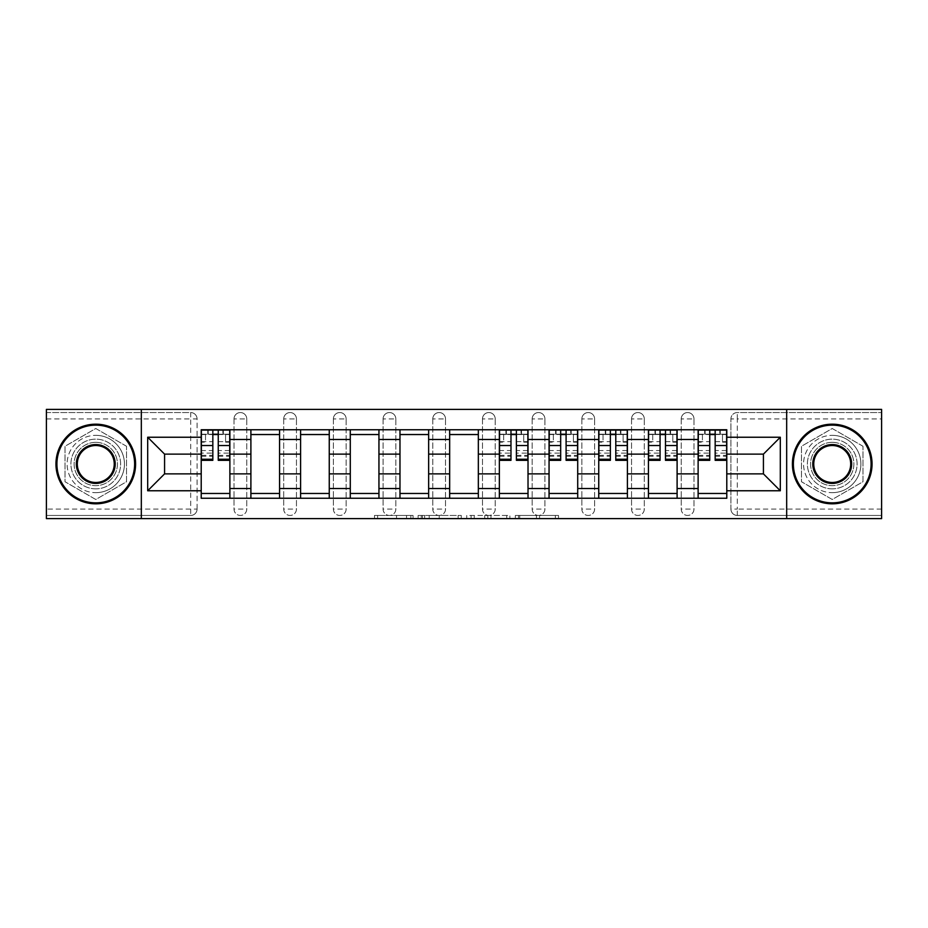 <?xml version="1.0" encoding="UTF-8"?>
<svg xmlns="http://www.w3.org/2000/svg" width="928" height="928" viewBox="0 0 928 928"><rect width="100%" height="100%" fill="white"/><g stroke="black" fill="none" stroke-linecap="round" stroke-linejoin="round"><path stroke-width="0.7" stroke-dasharray="4.64 3.48" d="M413.041 518.624L377.626 518.624L413.041 518.624L413.041 515.446L396.546 515.446L396.546 518.624L396.546 515.446L413.041 515.446L413.041 518.624L413.041 515.446L396.546 515.446L396.546 518.624L396.546 515.446L413.041 515.446L377.626 515.446L413.041 515.446M681.245 418.922A6.368 6.368 0 0 1 687.613 412.554A6.368 6.368 0 0 1 693.982 418.922A6.368 6.368 0 0 0 687.613 412.554A6.368 6.368 0 0 0 681.245 418.922L681.245 509.078A6.368 6.368 0 0 0 687.613 515.446A6.368 6.368 0 0 0 693.982 509.078L693.982 418.922A6.368 6.368 0 0 0 687.613 412.554A6.368 6.368 0 0 0 681.245 418.922L681.245 509.078A6.368 6.368 0 0 0 687.613 515.446A6.368 6.368 0 0 0 693.982 509.078L693.982 418.922L681.245 418.922M631.55 418.922A6.368 6.368 0 0 1 637.919 412.554A6.368 6.368 0 0 1 644.287 418.922A6.368 6.368 0 0 0 637.919 412.554A6.368 6.368 0 0 0 631.55 418.922L631.55 509.078A6.368 6.368 0 0 0 637.919 515.446A6.368 6.368 0 0 0 644.287 509.078L644.287 418.922A6.368 6.368 0 0 0 637.919 412.554A6.368 6.368 0 0 0 631.55 418.922L631.55 509.078A6.368 6.368 0 0 0 637.919 515.446A6.368 6.368 0 0 0 644.287 509.078L644.287 418.922L631.55 418.922M581.856 418.922A6.368 6.368 0 0 1 588.224 412.554A6.368 6.368 0 0 1 594.604 418.922A6.368 6.368 0 0 0 588.224 412.554A6.368 6.368 0 0 0 581.856 418.922L581.856 509.078A6.368 6.368 0 0 0 588.224 515.446A6.368 6.368 0 0 0 594.604 509.078L594.604 418.922A6.368 6.368 0 0 0 588.224 412.554A6.368 6.368 0 0 0 581.856 418.922L581.856 509.078A6.368 6.368 0 0 0 588.224 515.446A6.368 6.368 0 0 0 594.604 509.078L594.604 418.922L581.856 418.922M532.162 418.922A6.368 6.368 0 0 1 538.542 412.554A6.368 6.368 0 0 1 544.91 418.922A6.368 6.368 0 0 0 538.542 412.554A6.368 6.368 0 0 0 532.162 418.922L532.162 509.078A6.368 6.368 0 0 0 538.542 515.446A6.368 6.368 0 0 0 544.91 509.078L544.91 418.922A6.368 6.368 0 0 0 538.542 412.554A6.368 6.368 0 0 0 532.162 418.922L532.162 509.078A6.368 6.368 0 0 0 538.542 515.446A6.368 6.368 0 0 0 544.91 509.078L544.91 418.922L532.162 418.922M482.479 418.922A6.368 6.368 0 0 1 488.847 412.554A6.368 6.368 0 0 1 495.216 418.922A6.368 6.368 0 0 0 488.847 412.554A6.368 6.368 0 0 0 482.479 418.922L482.479 509.078A6.368 6.368 0 0 0 488.847 515.446A6.368 6.368 0 0 0 495.216 509.078L495.216 418.922A6.368 6.368 0 0 0 488.847 412.554A6.368 6.368 0 0 0 482.479 418.922L482.479 509.078A6.368 6.368 0 0 0 488.847 515.446A6.368 6.368 0 0 0 495.216 509.078L495.216 418.922L482.479 418.922M432.784 418.922A6.368 6.368 0 0 1 439.153 412.554A6.368 6.368 0 0 1 445.521 418.922A6.368 6.368 0 0 0 439.153 412.554A6.368 6.368 0 0 0 432.784 418.922L432.784 509.078A6.368 6.368 0 0 0 439.153 515.446A6.368 6.368 0 0 0 445.521 509.078L445.521 418.922A6.368 6.368 0 0 0 439.153 412.554A6.368 6.368 0 0 0 432.784 418.922L432.784 509.078A6.368 6.368 0 0 0 439.153 515.446A6.368 6.368 0 0 0 445.521 509.078L445.521 418.922L432.784 418.922M383.09 418.922A6.368 6.368 0 0 1 389.458 412.554A6.368 6.368 0 0 1 395.838 418.922A6.368 6.368 0 0 0 389.458 412.554A6.368 6.368 0 0 0 383.09 418.922L383.09 509.078A6.368 6.368 0 0 0 389.458 515.446A6.368 6.368 0 0 0 395.838 509.078L395.838 418.922A6.368 6.368 0 0 0 389.458 412.554A6.368 6.368 0 0 0 383.09 418.922L383.09 509.078A6.368 6.368 0 0 0 389.458 515.446A6.368 6.368 0 0 0 395.838 509.078L395.838 418.922L383.09 418.922M333.396 418.922A6.368 6.368 0 0 1 339.776 412.554A6.368 6.368 0 0 1 346.144 418.922A6.368 6.368 0 0 0 339.776 412.554A6.368 6.368 0 0 0 333.396 418.922L333.396 509.078A6.368 6.368 0 0 0 339.776 515.446A6.368 6.368 0 0 0 346.144 509.078L346.144 418.922A6.368 6.368 0 0 0 339.776 412.554A6.368 6.368 0 0 0 333.396 418.922L333.396 509.078A6.368 6.368 0 0 0 339.776 515.446A6.368 6.368 0 0 0 346.144 509.078L346.144 418.922L333.396 418.922M283.713 418.922A6.368 6.368 0 0 1 290.081 412.554A6.368 6.368 0 0 1 296.45 418.922A6.368 6.368 0 0 0 290.081 412.554A6.368 6.368 0 0 0 283.713 418.922L283.713 509.078A6.368 6.368 0 0 0 290.081 515.446A6.368 6.368 0 0 0 296.45 509.078L296.45 418.922A6.368 6.368 0 0 0 290.081 412.554A6.368 6.368 0 0 0 283.713 418.922L283.713 509.078A6.368 6.368 0 0 0 290.081 515.446A6.368 6.368 0 0 0 296.45 509.078L296.45 418.922L283.713 418.922M234.018 418.922A6.368 6.368 0 0 1 240.387 412.554A6.368 6.368 0 0 1 246.755 418.922A6.368 6.368 0 0 0 240.387 412.554A6.368 6.368 0 0 0 234.018 418.922L234.018 509.078A6.368 6.368 0 0 0 240.387 515.446A6.368 6.368 0 0 0 246.755 509.078L246.755 418.922A6.368 6.368 0 0 0 240.387 412.554A6.368 6.368 0 0 0 234.018 418.922L234.018 509.078A6.368 6.368 0 0 0 240.387 515.446A6.368 6.368 0 0 0 246.755 509.078L246.755 418.922L234.018 418.922M95.77 488.847A24.847 24.847 0 0 1 70.922 464A24.847 24.847 0 0 1 95.77 439.153A24.847 24.847 0 0 1 120.617 464A24.847 24.847 0 0 1 95.77 488.847A24.847 24.847 0 0 1 70.922 464A24.847 24.847 0 0 1 95.77 439.153A24.847 24.847 0 0 1 120.617 464A24.847 24.847 0 0 1 95.77 488.847M832.23 488.847A24.847 24.847 0 0 1 807.383 464A24.847 24.847 0 0 1 832.23 439.153A24.847 24.847 0 0 1 857.078 464A24.847 24.847 0 0 1 832.23 488.847A24.847 24.847 0 0 1 807.383 464A24.847 24.847 0 0 1 832.23 439.153A24.847 24.847 0 0 1 857.078 464A24.847 24.847 0 0 1 832.23 488.847M555.373 518.624L518.485 518.624L555.373 518.624L555.373 515.446L539.586 515.446L558.505 515.446L558.505 518.624L558.505 515.446L518.485 515.446L558.505 515.446L558.505 518.624L558.505 515.446L555.373 515.446L555.373 518.624M536.465 518.624L519.738 518.624L536.465 518.624L536.465 515.446L539.586 515.446L536.465 515.446L536.465 518.624L536.465 515.446L519.738 515.446L519.738 518.624L519.738 515.446L536.465 515.446L536.465 518.624M515.353 518.624L518.485 518.624L515.353 518.624L515.353 515.446L518.485 515.446L515.353 515.446L515.353 518.624M374.494 518.624L377.626 518.624L374.494 518.624L374.494 515.446L377.626 515.446L374.494 515.446L374.494 518.624M881.6 509.078L737.308 509.078L737.308 515.446L881.6 515.446L881.6 518.624L46.4 518.624L46.4 515.446L190.692 515.446A6.368 6.368 0 0 0 197.072 509.078L197.072 418.922A6.368 6.368 0 0 0 190.692 412.554A6.368 6.368 0 0 1 197.072 418.922A6.368 6.368 0 0 0 190.692 412.554L46.4 412.554L46.4 409.376L881.6 409.376L881.6 412.554L737.308 412.554A6.368 6.368 0 0 0 730.928 418.922L730.928 509.078A6.368 6.368 0 0 0 737.308 515.446A6.368 6.368 0 0 1 730.928 509.078A6.368 6.368 0 0 0 737.308 515.446L881.6 515.446L881.6 412.554L737.308 412.554A6.368 6.368 0 0 0 730.928 418.922L730.928 509.078L737.308 509.078L737.308 418.922L881.6 418.922M461.262 518.624L458.142 518.624L461.262 518.624L461.262 515.446L461.262 518.624M421.242 518.624L458.142 518.624L418.122 518.624L421.242 518.624L421.242 515.446L461.262 515.446L418.122 515.446L418.122 518.624L418.122 515.446L421.242 515.446L421.242 518.624M469.858 518.624L509.878 518.624L466.738 518.624L469.858 518.624L469.858 515.446L509.878 515.446L509.878 518.624L509.878 515.446L490.97 515.446L490.97 518.624M197.072 509.078L197.072 418.922L190.692 418.922L190.692 509.078L46.4 509.078L46.4 515.446L190.692 515.446A6.368 6.368 0 0 0 197.072 509.078A6.368 6.368 0 0 1 190.692 515.446L190.692 509.078L197.072 509.078M46.4 418.922L190.692 418.922L190.692 412.554L46.4 412.554L46.4 509.078M698.123 429.757L726.786 429.757L726.786 434.536L698.123 434.536L698.123 429.757L677.104 429.757L677.104 434.536L648.428 434.536L648.428 429.757L627.409 429.757L627.409 434.536L598.746 434.536L598.746 429.757L577.715 429.757L577.715 434.536L549.051 434.536L549.051 429.757L528.02 429.757L528.02 434.536L499.357 434.536L499.357 429.757L478.338 429.757L478.338 434.536L449.662 434.536L449.662 429.757L428.643 429.757L428.643 434.536L399.98 434.536L399.98 429.757L378.949 429.757L378.949 434.536L350.285 434.536L350.285 429.757L329.254 429.757L329.254 434.536L300.591 434.536L300.591 429.757L279.572 429.757L279.572 434.536L250.896 434.536L250.896 429.757L229.877 429.757L229.877 434.536L201.214 434.536L201.214 493.464L229.877 493.464L229.877 434.536M229.877 493.464L229.877 498.243L250.896 498.243L250.896 493.464L279.572 493.464L279.572 434.536M250.896 434.536L250.896 493.464M279.572 493.464L279.572 498.243L300.591 498.243L300.591 493.464L329.254 493.464L329.254 434.536M300.591 434.536L300.591 493.464M329.254 493.464L329.254 498.243L350.285 498.243L350.285 493.464L378.949 493.464L378.949 434.536M350.285 434.536L350.285 493.464M378.949 493.464L378.949 498.243L399.98 498.243L399.98 493.464L428.643 493.464L428.643 434.536M399.98 434.536L399.98 493.464M428.643 493.464L428.643 498.243L449.662 498.243L449.662 493.464L478.338 493.464L478.338 434.536M449.662 434.536L449.662 493.464M478.338 493.464L478.338 498.243L499.357 498.243L499.357 493.464L528.02 493.464L528.02 434.536M499.357 434.536L499.357 493.464M528.02 493.464L528.02 498.243L549.051 498.243L549.051 493.464L577.715 493.464L577.715 434.536M549.051 434.536L549.051 493.464M577.715 493.464L577.715 498.243L598.746 498.243L598.746 493.464L627.409 493.464L627.409 434.536M598.746 434.536L598.746 493.464M627.409 493.464L627.409 498.243L648.428 498.243L648.428 493.464L677.104 493.464L677.104 434.536M648.428 434.536L648.428 493.464M677.104 493.464L677.104 498.243L698.123 498.243L698.123 493.464L726.786 493.464L726.786 434.536M698.123 434.536L698.123 493.464M677.104 473.872L698.123 473.872M627.409 473.872L648.428 473.872M577.715 473.872L598.746 473.872M528.02 473.872L549.051 473.872M478.338 473.872L499.357 473.872M428.643 473.872L449.662 473.872M378.949 473.872L399.98 473.872M329.254 473.872L350.285 473.872M279.572 473.872L300.591 473.872M229.877 473.872L250.896 473.872M698.123 454.128L677.104 454.128M648.428 454.128L627.409 454.128M598.746 454.128L577.715 454.128M549.051 454.128L528.02 454.128M499.357 454.128L478.338 454.128M449.662 454.128L428.643 454.128M399.98 454.128L378.949 454.128M350.285 454.128L329.254 454.128M300.591 454.128L279.572 454.128M250.896 454.128L229.877 454.128M201.214 454.128L164.581 454.128L164.581 473.872L201.214 473.872M141.323 518.624L141.323 409.376M126.51 446.252L95.77 428.504L65.03 446.252L65.03 481.748L95.77 499.496L126.51 481.748L126.51 446.252L95.77 428.504L65.03 446.252L65.03 481.748L95.77 499.496L126.51 481.748L126.51 446.252M786.677 518.624L786.677 409.376M862.97 446.252L832.23 428.504L801.49 446.252L801.49 481.748L832.23 499.496L862.97 481.748L862.97 446.252L832.23 428.504L801.49 446.252L801.49 481.748L832.23 499.496L862.97 481.748L862.97 446.252M726.786 473.872L763.419 473.872L763.419 454.128L726.786 454.128M229.877 498.243L201.214 498.243L201.214 493.464M201.214 434.536L201.214 429.757L229.877 429.757M250.896 429.757L279.572 429.757M300.591 429.757L329.254 429.757M350.285 429.757L378.949 429.757M399.98 429.757L428.643 429.757M449.662 429.757L478.338 429.757M499.357 429.757L528.02 429.757M549.051 429.757L577.715 429.757M598.746 429.757L627.409 429.757M648.428 429.757L677.104 429.757M726.786 493.464L726.786 498.243L698.123 498.243M677.104 498.243L648.428 498.243M627.409 498.243L598.746 498.243M577.715 498.243L549.051 498.243M528.02 498.243L499.357 498.243M478.338 498.243L449.662 498.243M428.643 498.243L399.98 498.243M378.949 498.243L350.285 498.243M329.254 498.243L300.591 498.243M279.572 498.243L250.896 498.243M201.364 434.536L212.837 434.536M218.254 434.536L229.715 434.536M693.982 509.078A6.368 6.368 0 0 1 687.613 515.446A6.368 6.368 0 0 1 681.245 509.078L693.982 509.078M644.287 509.078A6.368 6.368 0 0 1 637.919 515.446A6.368 6.368 0 0 1 631.55 509.078L644.287 509.078M594.604 509.078A6.368 6.368 0 0 1 588.224 515.446A6.368 6.368 0 0 1 581.856 509.078L594.604 509.078M544.91 509.078A6.368 6.368 0 0 1 538.542 515.446A6.368 6.368 0 0 1 532.162 509.078L544.91 509.078M495.216 509.078A6.368 6.368 0 0 1 488.847 515.446A6.368 6.368 0 0 1 482.479 509.078L495.216 509.078M445.521 509.078A6.368 6.368 0 0 1 439.153 515.446A6.368 6.368 0 0 1 432.784 509.078L445.521 509.078M395.838 509.078A6.368 6.368 0 0 1 389.458 515.446A6.368 6.368 0 0 1 383.09 509.078L395.838 509.078M346.144 509.078A6.368 6.368 0 0 1 339.776 515.446A6.368 6.368 0 0 1 333.396 509.078L346.144 509.078M296.45 509.078A6.368 6.368 0 0 1 290.081 515.446A6.368 6.368 0 0 1 283.713 509.078L296.45 509.078M246.755 509.078A6.368 6.368 0 0 1 240.387 515.446A6.368 6.368 0 0 1 234.018 509.078L246.755 509.078M499.519 434.536L510.98 434.536M516.397 434.536L527.87 434.536M549.214 434.536L560.674 434.536M566.092 434.536L577.552 434.536M598.896 434.536L610.369 434.536M615.786 434.536L627.247 434.536M648.591 434.536L660.063 434.536M665.469 434.536L676.941 434.536M698.285 434.536L709.746 434.536M715.163 434.536L726.636 434.536M424.688 518.624L429.212 518.624L424.688 518.624L424.688 515.446L422.495 515.446L422.495 518.624L422.495 515.446L429.212 515.446L424.688 515.446L424.688 518.624M429.212 518.624L439.222 518.624L429.212 518.624L429.212 515.446L439.222 515.446L439.222 518.624L439.222 515.446L429.212 515.446L429.212 518.624M469.858 515.446L487.838 515.446L487.838 518.624L487.838 515.446L484.718 515.446L487.838 515.446L487.838 518.624L487.838 515.446L490.97 515.446M471.111 515.446L471.111 518.624L471.111 515.446M466.738 515.446L466.738 518.624L466.738 515.446M229.715 450.532L218.254 450.532L218.254 434.211L229.715 434.211L229.715 430.082L222.871 430.082L222.871 434.211L229.715 434.211L225.574 434.211L225.574 442.18L229.715 442.18L229.715 434.211L229.715 442.18L225.574 442.18L225.574 434.211L229.715 434.211L229.715 460.334M201.364 456.193L212.837 456.193L212.837 450.532L201.364 450.532L201.364 456.193L201.364 434.211L222.871 434.211L222.871 430.082L201.364 430.082L201.364 442.18L205.506 442.18L205.506 434.211L201.364 434.211L201.364 442.18L205.506 442.18L205.506 434.211L201.364 434.211L212.837 434.211L212.837 430.082M218.254 450.532L218.254 453.108L229.715 453.108M218.254 453.108L218.254 460.334M201.364 441.647L212.837 441.647L212.837 434.211M212.837 441.647L212.837 456.193M212.837 450.532L212.837 460.334M201.364 450.532L201.364 453.108L212.837 453.108M201.364 453.108L201.364 460.334M218.254 434.211L218.254 430.082M208.22 430.082L208.22 434.211L208.22 430.082M95.77 424.189A39.811 39.811 0 0 1 135.592 464A39.811 39.811 0 0 1 95.77 503.811A39.811 39.811 0 0 1 55.958 464A39.811 39.811 0 0 1 95.77 424.189A39.811 39.811 0 0 1 135.592 464A39.811 39.811 0 0 1 95.77 503.811A39.811 39.811 0 0 1 55.958 464A39.811 39.811 0 0 1 95.77 424.189A39.811 39.811 0 0 1 135.592 464A39.811 39.811 0 0 1 95.77 503.811A39.811 39.811 0 0 1 55.958 464A39.811 39.811 0 0 1 95.77 424.189M95.77 492.664A28.664 28.664 0 0 0 124.445 464A28.664 28.664 0 0 0 95.77 435.336A28.664 28.664 0 0 1 124.445 464A28.664 28.664 0 0 1 95.77 492.664A28.664 28.664 0 0 1 67.106 464A28.664 28.664 0 0 1 95.77 435.336A28.664 28.664 0 0 0 67.106 464A28.664 28.664 0 0 0 95.77 492.664M95.77 482.479A18.479 18.479 0 0 1 77.302 464A18.479 18.479 0 0 1 95.77 445.521A18.479 18.479 0 0 1 114.248 464A18.479 18.479 0 0 1 95.77 482.479M95.77 442.343A21.657 21.657 0 0 1 117.438 464A21.657 21.657 0 0 1 95.77 485.657A21.657 21.657 0 0 1 74.112 464A21.657 21.657 0 0 1 95.77 442.343A21.657 21.657 0 0 1 117.438 464A21.657 21.657 0 0 1 95.77 485.657A21.657 21.657 0 0 1 74.112 464A21.657 21.657 0 0 1 95.77 442.343M832.23 424.189A39.811 39.811 0 0 1 872.042 464A39.811 39.811 0 0 1 832.23 503.811A39.811 39.811 0 0 1 792.408 464A39.811 39.811 0 0 1 832.23 424.189A39.811 39.811 0 0 1 872.042 464A39.811 39.811 0 0 1 832.23 503.811A39.811 39.811 0 0 1 792.408 464A39.811 39.811 0 0 1 832.23 424.189A39.811 39.811 0 0 1 872.042 464A39.811 39.811 0 0 1 832.23 503.811A39.811 39.811 0 0 1 792.408 464A39.811 39.811 0 0 1 832.23 424.189M832.23 492.664A28.664 28.664 0 0 0 860.894 464A28.664 28.664 0 0 0 832.23 435.336A28.664 28.664 0 0 1 860.894 464A28.664 28.664 0 0 1 832.23 492.664A28.664 28.664 0 0 1 803.555 464A28.664 28.664 0 0 1 832.23 435.336A28.664 28.664 0 0 0 803.555 464A28.664 28.664 0 0 0 832.23 492.664M832.23 482.479A18.479 18.479 0 0 1 813.752 464A18.479 18.479 0 0 1 832.23 445.521A18.479 18.479 0 0 1 850.698 464A18.479 18.479 0 0 1 832.23 482.479M832.23 442.343A21.657 21.657 0 0 1 853.888 464A21.657 21.657 0 0 1 832.23 485.657A21.657 21.657 0 0 1 810.562 464A21.657 21.657 0 0 1 832.23 442.343A21.657 21.657 0 0 1 853.888 464A21.657 21.657 0 0 1 832.23 485.657A21.657 21.657 0 0 1 810.562 464A21.657 21.657 0 0 1 832.23 442.343M527.87 450.532L516.397 450.532L516.397 434.211L527.87 434.211L527.87 430.082L521.014 430.082L521.014 434.211L527.87 434.211L523.728 434.211L523.728 442.18L527.87 442.18L527.87 434.211L527.87 442.18L523.728 442.18L523.728 434.211L527.87 434.211L527.87 460.334M499.519 456.193L510.98 456.193L510.98 450.532L499.519 450.532L499.519 456.193L499.519 434.211L521.014 434.211L521.014 430.082L499.519 430.082L499.519 442.18L503.66 442.18L503.66 434.211L499.519 434.211L499.519 442.18L503.66 442.18L503.66 434.211L499.519 434.211L510.98 434.211L510.98 430.082M516.397 450.532L516.397 453.108L527.87 453.108M516.397 453.108L516.397 460.334M499.519 441.647L510.98 441.647L510.98 434.211M510.98 441.647L510.98 456.193M510.98 450.532L510.98 460.334M499.519 450.532L499.519 453.108L510.98 453.108M499.519 453.108L499.519 460.334M516.397 434.211L516.397 430.082M506.363 430.082L506.363 434.211L506.363 430.082M577.552 450.532L566.092 450.532L566.092 434.211L577.552 434.211L577.552 430.082L570.708 430.082L570.708 434.211L577.552 434.211L573.411 434.211L573.411 442.18L577.552 442.18L577.552 434.211L577.552 442.18L573.411 442.18L573.411 434.211L577.552 434.211L577.552 460.334M549.214 456.193L560.674 456.193L560.674 450.532L549.214 450.532L549.214 456.193L549.214 434.211L570.708 434.211L570.708 430.082L549.214 430.082L549.214 442.18L553.355 442.18L553.355 434.211L549.214 434.211L549.214 442.18L553.355 442.18L553.355 434.211L549.214 434.211L560.674 434.211L560.674 430.082M566.092 450.532L566.092 453.108L577.552 453.108M566.092 453.108L566.092 460.334M549.214 441.647L560.674 441.647L560.674 434.211M560.674 441.647L560.674 456.193M560.674 450.532L560.674 460.334M549.214 450.532L549.214 453.108L560.674 453.108M549.214 453.108L549.214 460.334M566.092 434.211L566.092 430.082M556.058 430.082L556.058 434.211L556.058 430.082M627.247 450.532L615.786 450.532L615.786 434.211L627.247 434.211L627.247 430.082L620.403 430.082L620.403 434.211L627.247 434.211L623.106 434.211L623.106 442.18L627.247 442.18L627.247 434.211L627.247 442.18L623.106 442.18L623.106 434.211L627.247 434.211L627.247 460.334M598.896 456.193L610.369 456.193L610.369 450.532L598.896 450.532L598.896 456.193L598.896 434.211L620.403 434.211L620.403 430.082L598.896 430.082L598.896 442.18L603.038 442.18L603.038 434.211L598.896 434.211L598.896 442.18L603.038 442.18L603.038 434.211L598.896 434.211L610.369 434.211L610.369 430.082M615.786 450.532L615.786 453.108L627.247 453.108M615.786 453.108L615.786 460.334M598.896 441.647L610.369 441.647L610.369 434.211M610.369 441.647L610.369 456.193M610.369 450.532L610.369 460.334M598.896 450.532L598.896 453.108L610.369 453.108M598.896 453.108L598.896 460.334M615.786 434.211L615.786 430.082M605.752 430.082L605.752 434.211L605.752 430.082M676.941 450.532L665.469 450.532L665.469 434.211L676.941 434.211L676.941 430.082L670.097 430.082L670.097 434.211L676.941 434.211L672.8 434.211L672.8 442.18L676.941 442.18L676.941 434.211L676.941 442.18L672.8 442.18L672.8 434.211L676.941 434.211L676.941 460.334M648.591 456.193L660.063 456.193L660.063 450.532L648.591 450.532L648.591 456.193L648.591 434.211L670.097 434.211L670.097 430.082L648.591 430.082L648.591 442.18L652.732 442.18L652.732 434.211L648.591 434.211L648.591 442.18L652.732 442.18L652.732 434.211L648.591 434.211L660.063 434.211L660.063 430.082M665.469 450.532L665.469 453.108L676.941 453.108M665.469 453.108L665.469 460.334M648.591 441.647L660.063 441.647L660.063 434.211M660.063 441.647L660.063 456.193M660.063 450.532L660.063 460.334M648.591 450.532L648.591 453.108L660.063 453.108M648.591 453.108L648.591 460.334M665.469 434.211L665.469 430.082M655.435 430.082L655.435 434.211L655.435 430.082M726.636 450.532L715.163 450.532L715.163 434.211L726.636 434.211L726.636 430.082L719.78 430.082L719.78 434.211L726.636 434.211L722.494 434.211L722.494 442.18L726.636 442.18L726.636 434.211L726.636 442.18L722.494 442.18L722.494 434.211L726.636 434.211L726.636 460.334M698.285 456.193L709.746 456.193L709.746 450.532L698.285 450.532L698.285 456.193L698.285 434.211L719.78 434.211L719.78 430.082L698.285 430.082L698.285 442.18L702.426 442.18L702.426 434.211L698.285 434.211L698.285 442.18L702.426 442.18L702.426 434.211L698.285 434.211L709.746 434.211L709.746 430.082M715.163 450.532L715.163 453.108L726.636 453.108M715.163 453.108L715.163 460.334M698.285 441.647L709.746 441.647L709.746 434.211M709.746 441.647L709.746 456.193M709.746 450.532L709.746 460.334M698.285 450.532L698.285 453.108L709.746 453.108M698.285 453.108L698.285 460.334M715.163 434.211L715.163 430.082M705.129 430.082L705.129 434.211L705.129 430.082M410.849 515.446L410.849 518.624L410.849 515.446M737.308 412.554A6.368 6.368 0 0 0 730.928 418.922L737.308 418.922L737.308 412.554M406.545 515.446L406.545 518.624L406.545 515.446M377.626 515.446L377.626 518.624L377.626 515.446M458.142 515.446L458.142 518.624L458.142 515.446M506.758 515.446L506.758 518.624L506.758 515.446M484.718 515.446L484.718 518.624L484.718 515.446M474.243 515.446L474.243 518.624L474.243 515.446M539.586 515.446L539.586 518.624L539.586 515.446M518.485 515.446L518.485 518.624L518.485 515.446M223.346 430.082L223.346 434.211M218.254 441.647L229.715 441.647M218.254 455.335L229.715 455.335M201.364 455.335L212.837 455.335M207.733 430.082L207.733 434.211M521.501 430.082L521.501 434.211M516.397 441.647L527.87 441.647M516.397 455.335L527.87 455.335M499.519 455.335L510.98 455.335M505.888 430.082L505.888 434.211M571.184 430.082L571.184 434.211M566.092 441.647L577.552 441.647M566.092 455.335L577.552 455.335M549.214 455.335L560.674 455.335M555.582 430.082L555.582 434.211M620.878 430.082L620.878 434.211M615.786 441.647L627.247 441.647M615.786 455.335L627.247 455.335M598.896 455.335L610.369 455.335M605.265 430.082L605.265 434.211M670.573 430.082L670.573 434.211M665.469 441.647L676.941 441.647M665.469 455.335L676.941 455.335M648.591 455.335L660.063 455.335M654.959 430.082L654.959 434.211M720.267 430.082L720.267 434.211M715.163 441.647L726.636 441.647M715.163 455.335L726.636 455.335M698.285 455.335L709.746 455.335M704.654 430.082L704.654 434.211M218.254 456.193L229.715 456.193M516.397 456.193L527.87 456.193M566.092 456.193L577.552 456.193M615.786 456.193L627.247 456.193M665.469 456.193L676.941 456.193M715.163 456.193L726.636 456.193"/><path stroke-width="1.39" d="M786.677 518.624L881.6 518.624L881.6 409.376L46.4 409.376L46.4 518.624L786.677 518.624L786.677 409.376M250.896 498.243L250.896 439.478L229.877 439.478L229.877 498.243M229.877 439.478L229.877 429.757M250.896 439.478L250.896 429.757M279.572 429.757L279.572 498.243M300.591 498.243L300.591 429.757M329.254 429.757L329.254 498.243M350.285 498.243L350.285 429.757M378.949 429.757L378.949 498.243M399.98 498.243L399.98 429.757M428.643 429.757L428.643 498.243M449.662 498.243L449.662 429.757M478.338 429.757L478.338 498.243M499.357 498.243L499.357 429.757M528.02 429.757L528.02 498.243M549.051 498.243L549.051 429.757M577.715 429.757L577.715 498.243M598.746 498.243L598.746 429.757M627.409 429.757L627.409 498.243M648.428 498.243L648.428 429.757M677.104 429.757L677.104 498.243M698.123 498.243L698.123 429.757M698.123 473.872L677.104 473.872M648.428 473.872L627.409 473.872M598.746 473.872L577.715 473.872M549.051 473.872L528.02 473.872M499.357 473.872L478.338 473.872M449.662 473.872L428.643 473.872M399.98 473.872L378.949 473.872M350.285 473.872L329.254 473.872M300.591 473.872L279.572 473.872M250.896 473.872L229.877 473.872M698.123 454.128L677.104 454.128M648.428 454.128L627.409 454.128M598.746 454.128L577.715 454.128M549.051 454.128L528.02 454.128M499.357 454.128L478.338 454.128M449.662 454.128L428.643 454.128M399.98 454.128L378.949 454.128M350.285 454.128L329.254 454.128M300.591 454.128L279.572 454.128M250.896 454.128L229.877 454.128M164.581 473.872L201.214 473.872L201.214 454.128L164.581 454.128L164.581 473.872L147.691 490.761L147.691 437.239L201.214 437.239L201.214 454.128M726.786 454.128L726.786 473.872L763.419 473.872L763.419 454.128L726.786 454.128L726.786 429.757L201.214 429.757L201.214 437.239M726.786 437.239L780.309 437.239L780.309 490.761L726.786 490.761L726.786 473.872M201.214 473.872L201.214 498.243L726.786 498.243L726.786 490.761M201.214 490.761L147.691 490.761M141.323 518.624L141.323 409.376M229.877 493.464L201.214 493.464M212.837 434.536L218.254 434.536M279.572 493.464L250.896 493.464M250.896 434.536L279.572 434.536M329.254 493.464L300.591 493.464M300.591 434.536L329.254 434.536M378.949 493.464L350.285 493.464M350.285 434.536L378.949 434.536M428.643 493.464L399.98 493.464M399.98 434.536L428.643 434.536M478.338 493.464L449.662 493.464M449.662 434.536L478.338 434.536M528.02 493.464L499.357 493.464M510.98 434.536L516.397 434.536M577.715 493.464L549.051 493.464M560.674 434.536L566.092 434.536M627.409 493.464L598.746 493.464M610.369 434.536L615.786 434.536M677.104 493.464L648.428 493.464M660.063 434.536L665.469 434.536M726.786 493.464L698.123 493.464M709.746 434.536L715.163 434.536M147.691 437.239L164.581 454.128M763.419 473.872L780.309 490.761M763.419 454.128L780.309 437.239M218.254 460.334L218.254 430.082L229.715 430.082L229.715 460.334L218.254 460.334M212.837 434.211L218.254 434.211M212.837 430.082L201.364 430.082L201.364 460.334L212.837 460.334L212.837 430.082L218.254 430.082M95.77 502.86A38.86 38.86 0 0 0 134.63 464A38.86 38.86 0 0 0 95.77 425.14A38.86 38.86 0 0 0 56.91 464A38.86 38.86 0 0 0 95.77 502.86M95.77 424.189A39.811 39.811 0 0 1 135.592 464A39.811 39.811 0 0 1 95.77 503.811A39.811 39.811 0 0 1 55.958 464A39.811 39.811 0 0 1 95.77 424.189M95.77 483.43A19.43 19.43 0 0 1 76.34 464A19.43 19.43 0 0 1 95.77 444.57A19.43 19.43 0 0 1 115.2 464A19.43 19.43 0 0 1 95.77 483.43M95.77 445.521A18.479 18.479 0 0 0 77.302 464A18.479 18.479 0 0 0 95.77 482.479A18.479 18.479 0 0 0 114.248 464A18.479 18.479 0 0 0 95.77 445.521M832.23 502.86A38.86 38.86 0 0 0 871.09 464A38.86 38.86 0 0 0 832.23 425.14A38.86 38.86 0 0 0 793.37 464A38.86 38.86 0 0 0 832.23 502.86M832.23 424.189A39.811 39.811 0 0 1 872.042 464A39.811 39.811 0 0 1 832.23 503.811A39.811 39.811 0 0 1 792.408 464A39.811 39.811 0 0 1 832.23 424.189M832.23 483.43A19.43 19.43 0 0 1 812.8 464A19.43 19.43 0 0 1 832.23 444.57A19.43 19.43 0 0 1 851.66 464A19.43 19.43 0 0 1 832.23 483.43M832.23 445.521A18.479 18.479 0 0 0 813.752 464A18.479 18.479 0 0 0 832.23 482.479A18.479 18.479 0 0 0 850.698 464A18.479 18.479 0 0 0 832.23 445.521M516.397 460.334L516.397 430.082L527.87 430.082L527.87 460.334L516.397 460.334M510.98 434.211L516.397 434.211M510.98 430.082L499.519 430.082L499.519 460.334L510.98 460.334L510.98 430.082L516.397 430.082M566.092 460.334L566.092 430.082L577.552 430.082L577.552 460.334L566.092 460.334M560.674 434.211L566.092 434.211M560.674 430.082L549.214 430.082L549.214 460.334L560.674 460.334L560.674 430.082L566.092 430.082M615.786 460.334L615.786 430.082L627.247 430.082L627.247 460.334L615.786 460.334M610.369 434.211L615.786 434.211M610.369 430.082L598.896 430.082L598.896 460.334L610.369 460.334L610.369 430.082L615.786 430.082M665.469 460.334L665.469 430.082L676.941 430.082L676.941 460.334L665.469 460.334M660.063 434.211L665.469 434.211M660.063 430.082L648.591 430.082L648.591 460.334L660.063 460.334L660.063 430.082L665.469 430.082M715.163 460.334L715.163 430.082L726.636 430.082L726.636 460.334L715.163 460.334M709.746 434.211L715.163 434.211M709.746 430.082L698.285 430.082L698.285 460.334L709.746 460.334L709.746 430.082L715.163 430.082M648.428 439.478L627.409 439.478M598.746 439.478L577.715 439.478M549.051 439.478L528.02 439.478M499.357 439.478L478.338 439.478M449.662 439.478L428.643 439.478M399.98 439.478L378.949 439.478M350.285 439.478L329.254 439.478M300.591 439.478L279.572 439.478M698.123 439.478L677.104 439.478M648.428 488.522L627.409 488.522M598.746 488.522L577.715 488.522M549.051 488.522L528.02 488.522M499.357 488.522L478.338 488.522M449.662 488.522L428.643 488.522M399.98 488.522L378.949 488.522M350.285 488.522L329.254 488.522M300.591 488.522L279.572 488.522M250.896 488.522L229.877 488.522M698.123 488.522L677.104 488.522M218.254 459.244L229.715 459.244M218.254 445.544L229.715 445.544M201.364 459.244L212.837 459.244M201.364 445.544L212.837 445.544M516.397 459.244L527.87 459.244M516.397 445.544L527.87 445.544M499.519 459.244L510.98 459.244M499.519 445.544L510.98 445.544M566.092 459.244L577.552 459.244M566.092 445.544L577.552 445.544M549.214 459.244L560.674 459.244M549.214 445.544L560.674 445.544M615.786 459.244L627.247 459.244M615.786 445.544L627.247 445.544M598.896 459.244L610.369 459.244M598.896 445.544L610.369 445.544M665.469 459.244L676.941 459.244M665.469 445.544L676.941 445.544M648.591 459.244L660.063 459.244M648.591 445.544L660.063 445.544M715.163 459.244L726.636 459.244M715.163 445.544L726.636 445.544M698.285 459.244L709.746 459.244M698.285 445.544L709.746 445.544"/></g></svg>
